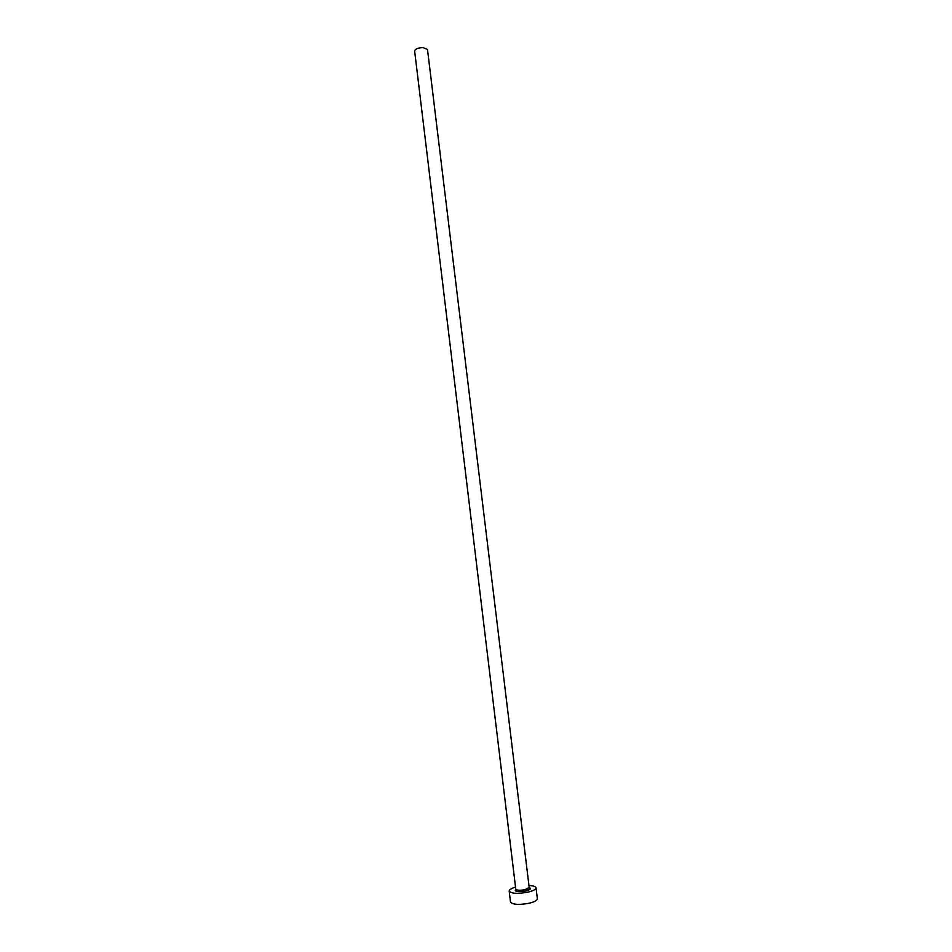 <?xml version="1.0" encoding="UTF-8"?>
<svg xmlns="http://www.w3.org/2000/svg" width="952" height="952" viewBox="0 0 952 952"><rect width="100%" height="100%" fill="white"/><g stroke="black" fill="none" stroke-linecap="round" stroke-linejoin="round"><path stroke-width="1.43" d="M515.77 889.12L414.632 50.992C415.215 48.957 418.023 47.814 423.057 47.6L427.496 49.433L529.193 887.49L525.052 889.68C519.887 890.584 516.793 890.394 515.77 889.12L515.389 890.62C516.317 891.786 519.709 891.905 525.563 890.989L529.919 888.859L529.193 887.49M515.532 887.145C511.331 888.371 509.213 889.68 509.189 891.048C511.236 893.619 517.436 893.987 527.789 892.191C533.191 890.882 535.94 889.418 536.035 887.799C535.69 886.479 533.322 885.717 528.955 885.527M509.189 891.048L510.51 902.008C512.569 904.662 518.769 905.066 529.133 903.246C534.536 901.913 537.285 900.413 537.368 898.747L536.035 887.799M529.193 887.538C531.478 888.597 530.276 889.751 525.599 891.001C517.281 892.167 513.997 891.56 515.77 889.168"/></g></svg>
